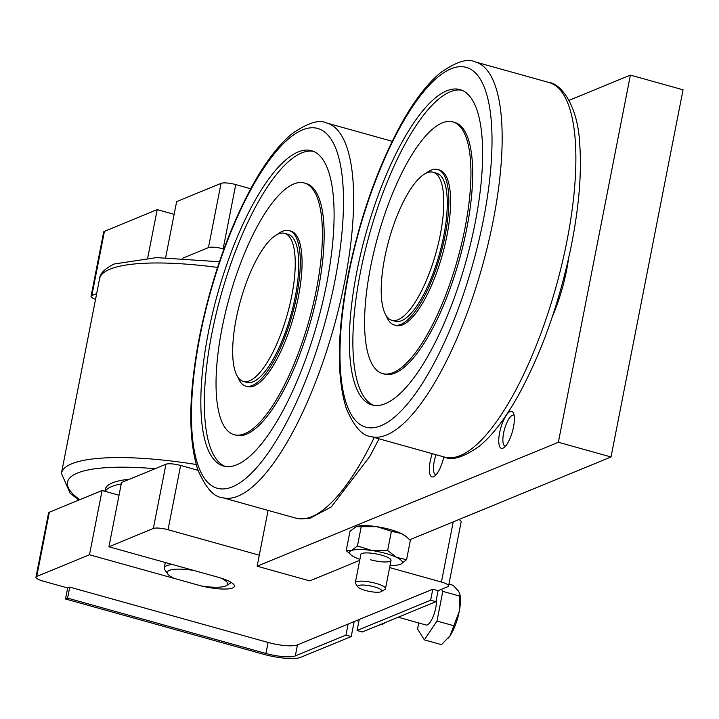 <?xml version="1.0" encoding="UTF-8"?>
<svg xmlns="http://www.w3.org/2000/svg" width="719" height="719" viewBox="0 0 719 719"><rect width="100%" height="100%" fill="white"/><g stroke="black" fill="none" stroke-linecap="round" stroke-linejoin="round"><path stroke-width="1.08" d="M505.484 446.184A16.097 5.105 105.6 0 1 505.098 446.131A16.097 5.105 105.6 0 1 503.606 433.018A16.097 5.105 105.6 0 1 513.743 415.124A16.097 5.105 105.6 0 1 514.112 415.276M513.51 426.978A19.215 6.094 -74.4 0 0 513.402 412.94A19.215 6.094 -74.4 0 0 506.455 415.016A19.215 6.094 -74.4 0 0 499.633 432.685A19.215 6.094 -74.4 0 0 503.668 447.82A19.215 6.094 -74.4 0 0 513.51 426.978M436.082 474.738A16.097 5.105 105.6 0 1 435.687 474.684A16.097 5.105 105.6 0 1 434.195 461.571A16.097 5.105 105.6 0 1 436.065 454.723M432.245 453.653A19.215 6.094 -74.4 0 0 430.223 461.239A19.215 6.094 -74.4 0 0 434.258 476.373A19.215 6.094 -74.4 0 0 443.821 456.889M370.393 559.724A15.369 3.505 -168.9 0 0 385.591 561.97A15.369 3.505 -168.9 0 0 390.768 559.508A15.369 3.505 -168.9 0 0 381.501 555.149A15.369 3.505 -168.9 0 0 361.441 553.756M389.617 567.588L441.421 582.039A11.531 2.624 11.1 0 1 448.566 585.976A11.531 2.624 11.1 0 1 447.784 586.695L438.069 590.685L435.912 601.704L362.34 631.974L357.073 630.5L430.645 600.239L435.912 601.704M354.17 621.567L351.232 636.54L300.56 657.382A28.823 6.57 11.1 0 1 263.828 654.326L65.51 598.99L67.586 598.127L265.913 653.463A23.053 5.249 -168.9 0 0 295.302 655.917L345.965 635.075L348.131 624.056L297.459 644.898A23.053 5.249 11.1 0 1 268.07 642.453L69.752 587.117L67.586 598.127M378.688 625.242L382.841 624.101L385.366 622.501M356.606 620.65L358.88 621.288M569.071 100.336L630.401 75.109L558.366 442.275L257.132 566.204L268.079 510.4M409.731 539.771L611.015 456.969L683.05 89.794L630.401 75.109M350.98 554.843L346.216 550.592L351.375 550.583L357.442 545.973L372.074 550.547L387.622 550.52L396.645 557.405L406.577 559.688L410.36 540.409L406.244 536.653L401.328 533.534A26.9 6.129 11.1 0 1 405.237 535.871A26.9 6.129 11.1 0 1 405.597 536.158M391.397 531.251L376.756 526.676A26.9 6.129 11.1 0 1 401.328 533.534L391.397 531.251L387.622 550.52M356.921 526.416A26.9 6.129 11.1 0 1 356.975 526.398A26.9 6.129 11.1 0 1 376.756 526.676L356.058 526.712L350 531.314L346.216 550.592M356.975 526.398L356.058 526.712M390.066 565.332A26.9 6.129 -168.9 0 0 399.602 564.604A26.9 6.129 -168.9 0 0 400.519 564.289L399.656 564.595M406.577 559.688L400.519 564.289A26.9 6.129 -168.9 0 0 396.645 557.405A26.9 6.129 -168.9 0 0 372.074 550.547A26.9 6.129 -168.9 0 0 351.375 550.583A26.9 6.129 -168.9 0 0 351.339 555.14A26.9 6.129 -168.9 0 0 355.249 557.468A26.9 6.129 -168.9 0 0 359.895 559.409M359.716 560.353L309.781 580.889L257.132 566.204M611.015 456.969L558.366 442.275M361.217 526.703L357.442 545.973M438.069 590.685L432.802 589.221L348.131 624.056M359.23 619.49L357.073 630.5M351.232 636.54L345.965 635.075M432.802 589.221L430.645 600.239M69.752 587.117L67.667 587.971L65.51 598.99M448.566 585.976L461.176 521.715A11.531 2.624 -168.9 0 0 458.875 519.558M119.03 495.238L102.089 490.511L49.341 512.216A11.531 2.624 -168.9 0 0 48.559 512.926L35.95 577.186A11.531 2.624 11.1 0 1 36.732 576.467L89.48 554.762L198.291 585.122A26.9 6.129 -168.9 0 0 234.412 586.309A26.9 6.129 -168.9 0 0 217.731 577.132L108.92 546.773L153.336 528.492A11.531 2.624 11.1 0 1 168.03 529.723L259.298 555.185M198.022 470.316L180.64 465.463A11.531 2.624 -168.9 0 0 165.945 464.24L121.52 482.512L108.92 546.773M182.716 258.193L208.447 247.615A11.531 2.624 11.1 0 1 223.142 248.837L223.906 249.053M95.537 299.383A11.531 2.624 11.1 0 1 91.061 296.3A11.531 2.624 11.1 0 1 91.843 295.581L96.679 293.595M102.089 490.511L89.48 554.762M67.667 587.971L43.095 581.114A11.531 2.624 11.1 0 1 35.95 577.186M250.67 188.746L235.742 184.585A11.531 2.624 -168.9 0 0 221.048 183.354L176.631 201.635L165.658 257.582M174.133 214.352L157.191 209.624L104.444 231.329A11.531 2.624 -168.9 0 0 103.662 232.048L91.061 296.3M157.191 209.624L147.719 257.914M105.208 491.383A107.598 24.509 11.1 0 1 121.25 483.923M104.884 491.293L105.226 489.549A107.598 24.509 11.1 0 1 129.519 479.222M167.833 574.041A30.746 7.001 11.1 0 0 174.169 578.391L201.356 585.976A30.746 7.001 11.1 0 0 226.494 585.554A30.746 7.001 11.1 0 0 220.796 577.986L193.6 570.401A30.746 7.001 11.1 0 0 167.833 574.041L164.849 569.852A34.584 7.882 -168.9 0 1 164.265 567.857A34.584 7.882 -168.9 0 1 172.479 564.505M226.494 585.554L230.844 582.803A34.584 7.882 -168.9 0 0 231.275 582.489M391.837 320.306L395.351 321.285A76.852 24.383 -74.4 0 0 401.597 320.692A76.852 24.383 -74.4 0 0 441.817 244.802A76.852 24.383 -74.4 0 0 436.658 173.234L433.144 172.254A76.852 24.383 -74.4 0 0 426.897 172.848A76.852 24.383 -74.4 0 0 386.678 248.729A76.852 24.383 -74.4 0 0 391.837 320.306A76.852 24.383 -74.4 0 0 398.083 319.712A76.852 24.383 -74.4 0 0 438.311 243.822A76.852 24.383 -74.4 0 0 433.144 172.254M386.292 315.83A80.699 25.605 -74.4 0 0 394.318 324.988L396.07 325.473A80.699 25.605 -74.4 0 0 402.631 324.853A80.699 25.605 -74.4 0 0 444.863 245.17A80.699 25.605 -74.4 0 0 439.444 170.017L437.691 169.531A80.699 25.605 -74.4 0 0 431.13 170.151A80.699 25.605 -74.4 0 0 426.088 173.207M394.318 324.988A80.699 25.605 -74.4 0 0 400.878 324.359A80.699 25.605 -74.4 0 0 443.111 244.685A80.699 25.605 -74.4 0 0 437.691 169.531M382.643 373.592L384.395 374.087A130.651 41.459 -74.4 0 0 395.019 373.071A130.651 41.459 -74.4 0 0 463.396 244.065A130.651 41.459 -74.4 0 0 454.624 122.392L452.871 121.897A130.651 41.459 -74.4 0 0 442.248 122.913A130.651 41.459 -74.4 0 0 373.871 251.911A130.651 41.459 -74.4 0 0 382.643 373.592A130.651 41.459 -74.4 0 0 393.266 372.586A130.651 41.459 -74.4 0 0 461.643 243.579A130.651 41.459 -74.4 0 0 452.871 121.897M461.724 90.163A163.698 51.939 -74.4 0 0 450.202 91.825A163.698 51.939 -74.4 0 0 365.189 250.679A163.698 51.939 -74.4 0 0 373.79 405.327M385.312 403.674A163.698 51.939 -74.4 0 0 470.99 242.033A163.698 51.939 -74.4 0 0 459.998 89.578A163.698 51.939 -74.4 0 0 446.688 90.846A163.698 51.939 -74.4 0 0 361.01 252.477A163.698 51.939 -74.4 0 0 372.011 404.932A163.698 51.939 -74.4 0 0 385.312 403.674M552.435 316.432A76.852 24.383 -74.4 0 0 568.54 258.714M243.301 381.412L246.815 382.391A76.852 24.383 -74.4 0 0 253.061 381.798A76.852 24.383 -74.4 0 0 293.289 305.908A76.852 24.383 -74.4 0 0 288.121 234.331L284.616 233.351A76.852 24.383 -74.4 0 0 278.37 233.945A76.852 24.383 -74.4 0 0 238.142 309.835A76.852 24.383 -74.4 0 0 243.301 381.412A76.852 24.383 -74.4 0 0 249.556 380.818A76.852 24.383 -74.4 0 0 289.775 304.928A76.852 24.383 -74.4 0 0 284.616 233.351M237.764 376.936A80.699 25.605 -74.4 0 0 245.781 386.094L247.534 386.579A80.699 25.605 -74.4 0 0 254.095 385.959A80.699 25.605 -74.4 0 0 296.327 306.276A80.699 25.605 -74.4 0 0 290.907 231.123L289.155 230.637A80.699 25.605 -74.4 0 0 282.594 231.257A80.699 25.605 -74.4 0 0 277.552 234.313M245.781 386.094A80.699 25.605 -74.4 0 0 252.342 385.465A80.699 25.605 -74.4 0 0 294.574 305.791A80.699 25.605 -74.4 0 0 289.155 230.637M234.115 434.698L235.868 435.184A130.651 41.459 -74.4 0 0 246.491 434.177A130.651 41.459 -74.4 0 0 314.868 305.171A130.651 41.459 -74.4 0 0 306.096 183.498L304.335 183.003A130.651 41.459 -74.4 0 0 293.72 184.01A130.651 41.459 -74.4 0 0 225.335 313.017A130.651 41.459 -74.4 0 0 234.115 434.698A130.651 41.459 -74.4 0 0 244.73 433.692A130.651 41.459 -74.4 0 0 313.116 304.685A130.651 41.459 -74.4 0 0 304.335 183.003M313.187 151.269A163.698 51.939 -74.4 0 0 301.665 152.931A163.698 51.939 -74.4 0 0 216.662 311.785A163.698 51.939 -74.4 0 0 225.254 466.433M236.785 464.78A163.698 51.939 -74.4 0 0 322.454 303.139A163.698 51.939 -74.4 0 0 311.462 150.684A163.698 51.939 -74.4 0 0 298.16 151.952A163.698 51.939 -74.4 0 0 212.482 313.583A163.698 51.939 -74.4 0 0 223.474 466.038A163.698 51.939 -74.4 0 0 236.785 464.78M384.449 589.58A15.369 3.505 -168.9 0 0 384.917 589.346A15.369 3.505 -168.9 0 0 385.492 588.627A15.369 3.505 -168.9 0 0 373.565 582.767A15.369 3.505 -168.9 0 0 356.372 581.752A15.369 3.505 -168.9 0 0 355.33 582.705A15.369 3.505 -168.9 0 0 355.59 583.594L358.008 586.992A12.25 2.795 11.1 0 1 358.628 585.518A12.25 2.795 11.1 0 1 373.709 586.677A12.25 2.795 11.1 0 1 381.385 591.575A12.25 2.795 11.1 0 1 381.016 591.764A12.25 2.795 11.1 0 1 368.712 591.27A12.25 2.795 11.1 0 1 358.008 586.992M436.343 599.484A15.369 4.88 105.6 0 1 433.872 614.673A15.369 4.88 105.6 0 1 427.302 624.883A15.369 4.88 105.6 0 1 426.052 625L398.173 617.226M448.935 584.125L453.114 585.293L458.713 591.324L459.935 594.379L459.207 611.59A26.9 8.538 -74.4 0 0 460.142 595.799L459.935 594.379M459.207 611.59L449.977 635.848A26.9 8.538 -74.4 0 0 459.207 611.59M448.279 638.121A26.9 8.538 -74.4 0 0 448.359 638.032A26.9 8.538 -74.4 0 0 449.977 635.848L441.466 644.646L424.354 639.874L417.55 629.035L418.746 622.969M441.502 589.274L442.805 591.36L459.917 596.141M442.805 591.36L436.99 621.036L454.093 625.818M436.99 621.036L424.354 639.874M297.459 644.898L295.302 655.917M265.913 653.463L268.07 642.453M180.64 465.463L168.03 529.723M165.945 464.24L153.336 528.492M49.341 512.216L36.732 576.467M453.222 521.877L441.421 582.039M235.742 184.585L223.142 248.837M104.444 231.329L91.843 295.581M221.048 183.354L208.447 247.615M79.755 499.696A146.02 33.263 11.1 0 1 77.427 473.048A146.02 33.263 11.1 0 1 155.079 468.716M196.179 464.492A153.713 35.015 -168.9 0 0 71.846 463.746A153.713 35.015 -168.9 0 0 61.412 473.327L70.165 493.288L78.838 500.073M61.412 473.327L99.59 278.729A153.713 35.015 11.1 0 1 110.025 269.149A153.713 35.015 11.1 0 1 217.551 267.423M475.277 61.924C467.701 58.077 455.945 61.798 440.01 73.095C426.924 84.132 414.045 101.002 401.373 123.695C377.466 167.509 359.68 218.109 348.014 275.494C337.031 332.816 336.483 377.205 346.36 408.644C354.143 426.592 362.277 435.876 370.761 436.505A194.445 61.699 -74.4 0 0 386.57 435.004A194.445 61.699 -74.4 0 0 493.261 220.32A194.445 61.699 -74.4 0 0 475.277 61.924L548.992 82.496C560.335 83.368 577.636 104.435 579.658 143.063C581.842 171.598 579.199 205.077 571.74 243.507C560.074 300.893 542.288 351.492 518.381 395.297C505.709 418 492.839 434.869 479.744 445.906C463.809 457.203 452.053 460.924 444.477 457.068A194.445 61.699 -74.4 0 0 460.286 455.567A194.445 61.699 -74.4 0 0 566.976 240.883A194.445 61.699 -74.4 0 0 548.992 82.496M380.989 425.702A186.76 59.255 -74.4 0 0 483.465 219.502A186.76 59.255 -74.4 0 0 451.011 68.817A186.76 59.255 -74.4 0 0 348.535 275.009A186.76 59.255 -74.4 0 0 380.989 425.702M326.75 123.03C319.173 119.183 307.408 122.904 291.474 134.201C278.388 145.238 265.509 162.099 252.845 184.801C228.93 228.615 211.143 279.206 199.487 336.591C188.504 393.922 187.947 438.311 197.824 469.75C205.607 487.698 213.741 496.982 222.234 497.611A194.445 61.699 -74.4 0 0 238.043 496.11A194.445 61.699 -74.4 0 0 344.734 281.426A194.445 61.699 -74.4 0 0 326.75 123.03L392.179 141.292M232.462 486.808A186.76 59.255 -74.4 0 0 334.937 280.608A186.76 59.255 -74.4 0 0 302.474 129.914A186.76 59.255 -74.4 0 0 200.008 336.115A186.76 59.255 -74.4 0 0 232.462 486.808M379.039 438.815L369.845 456.403L331.216 507.003L309.547 518.489L295.94 518.174A194.445 61.699 -74.4 0 0 311.749 516.673A194.445 61.699 -74.4 0 0 374.231 437.467M405.237 535.871L406.244 536.653M351.339 555.14L350.342 554.349M99.59 278.729C99.644 273.786 104.489 268.87 114.123 263.999L156.616 257.6L219.439 261.752M165.316 562.51L164.265 567.857M370.761 436.505L444.477 457.068M355.33 582.705L360.866 554.475M381.385 591.575L384.917 589.346M385.492 588.627L391.028 560.398M222.234 497.611L295.94 518.174"/></g></svg>
